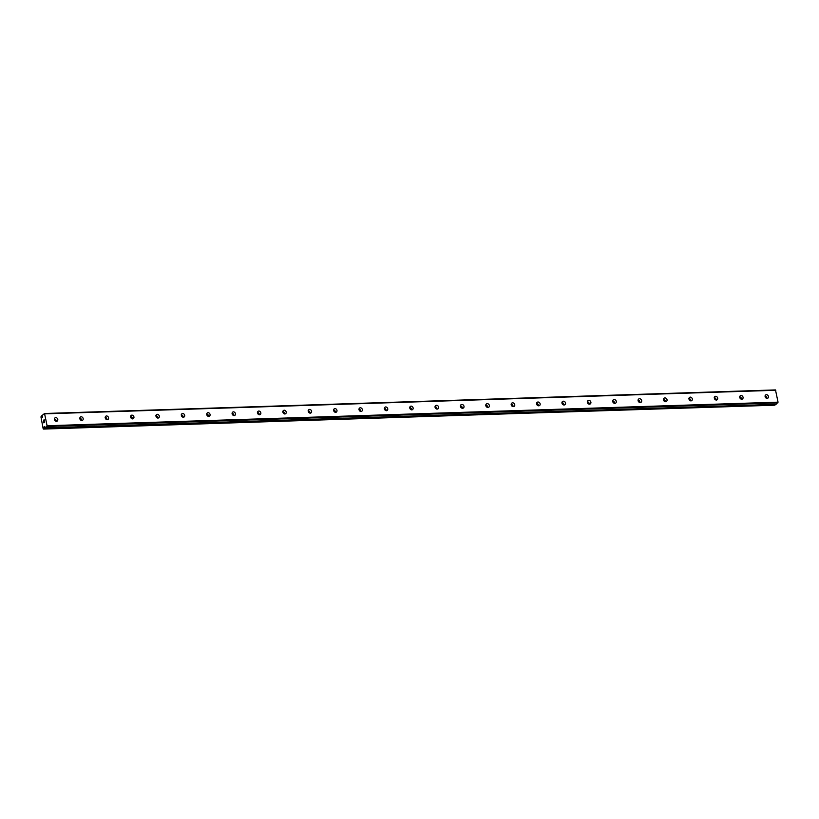 <?xml version="1.0" encoding="UTF-8"?>
<svg xmlns="http://www.w3.org/2000/svg" width="819" height="819" viewBox="0 0 819 819"><rect width="100%" height="100%" fill="white"/><g stroke="black" fill="none" stroke-linecap="round" stroke-linejoin="round"><path stroke-width="1.23" d="M44.523 413.503L42.598 415.09A1.31 0.604 88.2 0 1 42.475 415.724L42.363 417.281L41.923 416.144A1.31 0.604 88.2 0 1 41.626 415.837L40.95 416.881L43.172 428.757L44.021 428.624A1.31 0.604 88.2 0 1 44.144 427.989L44.257 426.433L44.687 427.569A1.31 0.604 88.2 0 1 44.994 427.876L776.013 404.34L778.05 402.16L775.48 389.926L44.523 413.503L47.092 425.737L45.045 427.917M42.076 416.717L42.608 416.707M767.137 398.433A2.007 1.689 -127.7 0 1 766.43 394.656A2.007 1.689 -127.7 0 1 767.137 398.433M741.758 399.252A2.007 1.689 -127.7 0 1 741.052 395.475A2.007 1.689 -127.7 0 1 741.758 399.252M716.379 400.071A2.007 1.689 -127.7 0 1 715.673 396.294A2.007 1.689 -127.7 0 1 716.379 400.071M691.001 400.89A2.007 1.689 -127.7 0 1 690.294 397.113A2.007 1.689 -127.7 0 1 691.001 400.89M665.622 401.709A2.007 1.689 -127.7 0 1 664.905 397.921A2.007 1.689 -127.7 0 1 665.622 401.709M640.233 402.528A2.007 1.689 -127.7 0 1 639.526 398.74A2.007 1.689 -127.7 0 1 640.233 402.528M614.854 403.347A2.007 1.689 -127.7 0 1 614.148 399.559A2.007 1.689 -127.7 0 1 614.854 403.347M589.475 404.166A2.007 1.689 -127.7 0 1 588.769 400.378A2.007 1.689 -127.7 0 1 589.475 404.166M564.096 404.985A2.007 1.689 -127.7 0 1 563.39 401.197A2.007 1.689 -127.7 0 1 564.096 404.985M538.718 405.804A2.007 1.689 -127.7 0 1 538.011 402.016A2.007 1.689 -127.7 0 1 538.718 405.804M513.339 406.623A2.007 1.689 -127.7 0 1 512.622 402.835A2.007 1.689 -127.7 0 1 513.339 406.623M487.95 407.442A2.007 1.689 -127.7 0 1 487.244 403.654A2.007 1.689 -127.7 0 1 487.95 407.442M462.571 408.261A2.007 1.689 -127.7 0 1 461.865 404.473A2.007 1.689 -127.7 0 1 462.571 408.261M437.192 409.08A2.007 1.689 -127.7 0 1 436.486 405.292A2.007 1.689 -127.7 0 1 437.192 409.08M411.814 409.889A2.007 1.689 -127.7 0 1 411.107 406.111A2.007 1.689 -127.7 0 1 411.814 409.889M386.435 410.708A2.007 1.689 -127.7 0 1 385.729 406.93A2.007 1.689 -127.7 0 1 386.435 410.708M361.046 411.527A2.007 1.689 -127.7 0 1 360.34 407.749A2.007 1.689 -127.7 0 1 361.046 411.527M335.667 412.346A2.007 1.689 -127.7 0 1 334.961 408.568A2.007 1.689 -127.7 0 1 335.667 412.346M310.288 413.165A2.007 1.689 -127.7 0 1 309.582 409.387A2.007 1.689 -127.7 0 1 310.288 413.165M284.91 413.984A2.007 1.689 -127.7 0 1 284.203 410.206A2.007 1.689 -127.7 0 1 284.91 413.984M259.531 414.803A2.007 1.689 -127.7 0 1 258.824 411.025A2.007 1.689 -127.7 0 1 259.531 414.803M234.152 415.622A2.007 1.689 -127.7 0 1 233.435 411.844A2.007 1.689 -127.7 0 1 234.152 415.622M208.763 416.441A2.007 1.689 -127.7 0 1 208.057 412.663A2.007 1.689 -127.7 0 1 208.763 416.441M183.384 417.26A2.007 1.689 -127.7 0 1 182.678 413.482A2.007 1.689 -127.7 0 1 183.384 417.26M158.006 418.079A2.007 1.689 -127.7 0 1 157.299 414.301A2.007 1.689 -127.7 0 1 158.006 418.079M132.627 418.898A2.007 1.689 -127.7 0 1 131.92 415.12A2.007 1.689 -127.7 0 1 132.627 418.898M107.248 419.717A2.007 1.689 -127.7 0 1 106.542 415.939A2.007 1.689 -127.7 0 1 107.248 419.717M81.869 420.536A2.007 1.689 -127.7 0 1 81.153 416.758A2.007 1.689 -127.7 0 1 81.869 420.536M56.48 421.355A2.007 1.689 -127.7 0 1 55.774 417.577A2.007 1.689 -127.7 0 1 56.48 421.355M43.909 422.717L43.745 421.846L43.909 422.717M44.574 422.205L44.41 421.335L44.574 422.205M43.694 421.887L43.878 422.87L43.694 421.887M44.461 421.294L44.646 422.276L43.878 422.87M44.257 420.516L44.083 419.594L44.257 420.516M43.561 420.219L43.612 420.956M43.704 420.188L44.349 420.72L43.704 420.188M44.134 419.553L44.349 420.72M43.561 429.074L774.979 405.047A1.31 0.604 88.2 0 1 775.102 404.412L775.112 404.371M54.33 418.908A2.007 1.689 -127.7 0 1 56.214 421.345M79.719 418.089A2.007 1.689 -127.7 0 1 81.593 420.526M105.098 417.27A2.007 1.689 -127.7 0 1 106.972 419.707M130.477 416.451A2.007 1.689 -127.7 0 1 132.35 418.888M155.856 415.632A2.007 1.689 -127.7 0 1 157.739 418.069M181.234 414.813A2.007 1.689 -127.7 0 1 183.118 417.25M206.613 413.994A2.007 1.689 -127.7 0 1 208.497 416.431M232.002 413.185A2.007 1.689 -127.7 0 1 233.876 415.612M257.381 412.366A2.007 1.689 -127.7 0 1 259.254 414.793M282.76 411.547A2.007 1.689 -127.7 0 1 284.633 413.974M308.139 410.728A2.007 1.689 -127.7 0 1 310.022 413.155M333.517 409.909A2.007 1.689 -127.7 0 1 335.401 412.336M358.896 409.091A2.007 1.689 -127.7 0 1 360.78 411.517M384.285 408.272A2.007 1.689 -127.7 0 1 386.158 410.698M409.664 407.452A2.007 1.689 -127.7 0 1 411.537 409.879M435.043 406.633A2.007 1.689 -127.7 0 1 436.926 409.06M460.421 405.814A2.007 1.689 -127.7 0 1 462.305 408.241M485.8 404.995A2.007 1.689 -127.7 0 1 487.684 407.422M511.189 404.176A2.007 1.689 -127.7 0 1 513.063 406.603M536.568 403.357A2.007 1.689 -127.7 0 1 538.441 405.784M561.947 402.538A2.007 1.689 -127.7 0 1 563.82 404.965M587.325 401.719A2.007 1.689 -127.7 0 1 589.209 404.146M612.704 400.901A2.007 1.689 -127.7 0 1 614.588 403.327M638.083 400.082A2.007 1.689 -127.7 0 1 639.967 402.518M663.472 399.262A2.007 1.689 -127.7 0 1 665.345 401.699M688.851 398.443A2.007 1.689 -127.7 0 1 690.724 400.88M714.229 397.624A2.007 1.689 -127.7 0 1 716.103 400.061M739.608 396.805A2.007 1.689 -127.7 0 1 741.492 399.242M764.987 395.986A2.007 1.689 -127.7 0 1 766.871 398.423M44.861 413.851L775.828 390.274M47.092 425.737L778.05 402.16M44.072 427.354L44.595 427.334M46.949 426.464L777.907 402.887M41.994 416.267L42.527 416.247M41.923 416.144L42.506 416.124M41.626 415.837L42.455 415.817L41.595 415.806M43.97 428.767L774.928 405.19M44.021 428.624L774.979 405.047M44.144 427.989L775.102 404.412M44.154 427.805L44.932 427.784M45.076 427.907L776.033 404.33M41.564 415.796L42.465 415.765"/></g></svg>
